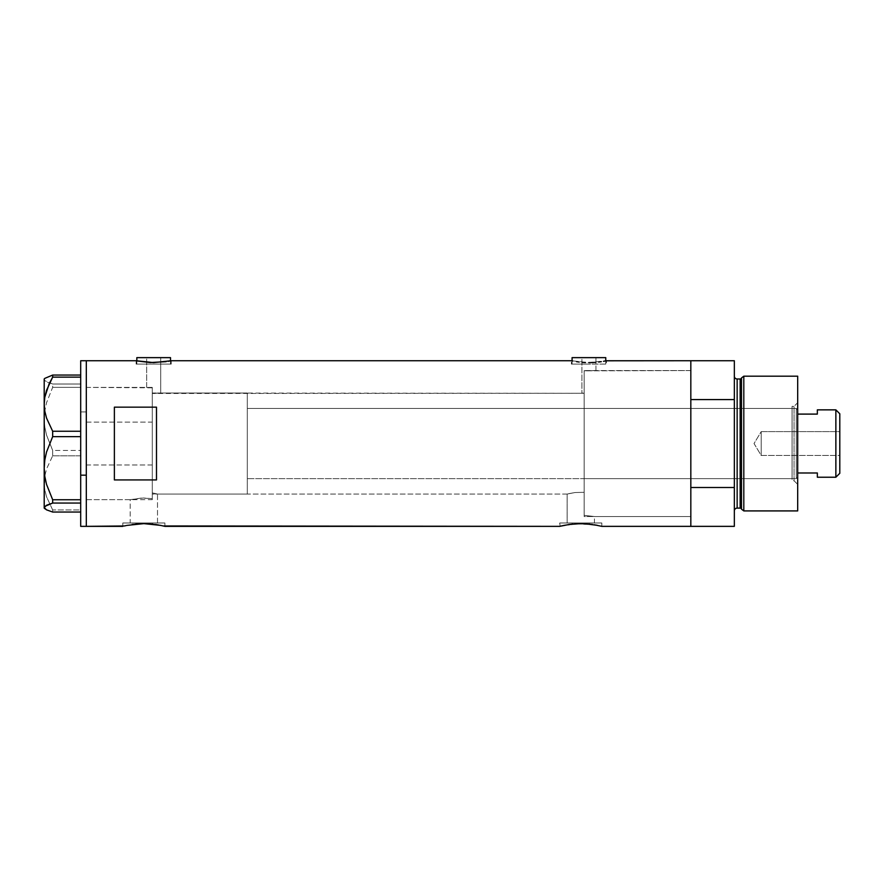 <?xml version="1.0" encoding="UTF-8"?>
<svg xmlns="http://www.w3.org/2000/svg" width="884" height="884" viewBox="0 0 884 884"><rect width="100%" height="100%" fill="white"/><g stroke="black" fill="none" stroke-linecap="round" stroke-linejoin="round"><path stroke-width="0.66" stroke-dasharray="4.42 3.31" d="M164.91 526.356L164.91 522.985L143.849 522.985L157.507 522.985L157.507 494.068L152.28 492.918L152.28 393.49L584.158 393.281L584.158 492.311L575.031 492.532L567.13 494.068L157.507 494.068L154.468 493.338L157.507 494.068L157.507 522.985L130.202 522.985L130.202 499.692L141.473 498.057L152.28 498.642L152.28 492.918L154.468 493.338L152.28 492.918L152.28 498.642L143.374 498.001L130.202 499.692L86.312 499.692L86.312 387.402L146.656 387.402L146.656 357.644L160.7 357.644L160.7 393.015L152.28 393.49L152.28 387.822L146.656 387.402L152.28 387.822L152.28 498.642L152.28 387.822L152.28 441.58L152.28 387.822L86.312 387.402L86.312 526.356L86.312 360.738L86.312 499.692L86.312 387.402L86.312 499.692L130.202 499.692L143.385 498.001L152.28 498.642L152.28 387.822L152.28 498.642L152.28 492.918L152.28 498.642L141.484 498.057L130.202 499.692L130.202 522.985L143.849 522.985L122.799 522.985L164.91 522.985L164.91 526.356L150.136 523.88M585.827 370.827L584.158 370.739L584.158 393.281L581.904 393.015L581.904 357.644L595.949 357.644L595.949 370.562L585.827 370.827L690.824 370.562L690.824 516.532L594.446 516.532L594.446 522.985L567.13 522.985L567.13 494.068L568.523 493.714L575.031 492.532L584.158 492.311L584.158 515.317L594.446 516.532L584.158 515.317L584.158 370.739L585.827 370.827L584.158 370.739L584.158 515.317L584.158 370.739L584.158 515.317L594.446 516.532L690.824 516.532L690.824 443.547L690.824 526.356L690.824 487.504L734.339 487.504L734.339 526.356L734.339 399.579L690.824 399.579L690.824 360.738L690.824 526.356L690.824 370.562L585.827 370.827L595.949 370.562L595.949 357.644L572.081 357.644L605.772 357.644L581.904 357.644L595.949 357.644L581.904 357.644L581.904 393.015L584.158 393.281L584.158 370.739L584.158 402.485L584.158 370.739L585.827 370.827M170.524 364.097L170.524 360.882L170.524 364.097L136.832 364.097L170.524 364.097M166.093 361.666L150.258 362.539L136.136 360.738L136.136 364.097L153.683 364.097L136.832 364.097L136.832 360.882L136.832 364.097L171.22 364.097L136.136 364.097L136.136 360.738L153.683 362.617L171.22 360.738L171.22 364.097L171.22 360.738M605.772 364.097L605.772 360.882L605.772 364.097L572.081 364.097L605.772 364.097M572.081 360.882L572.081 364.097L606.468 364.097L571.384 364.097L571.384 360.738L588.932 362.617L606.468 360.738L606.468 364.097L606.468 360.738L588.932 362.617L571.384 360.738L571.384 364.097L606.468 364.097L572.081 364.097L572.081 360.882M122.799 526.356L122.799 522.985L122.799 526.356L132.147 524.488M158.733 525.008L147.959 523.737L138.114 523.836M147.959 523.737L145.595 523.648M595.661 525.008L576.655 523.737L559.727 526.356L559.727 522.985L601.838 522.985L601.838 526.356L587.064 523.88M569.075 524.488L572.699 524.035M580.777 523.637L575.042 523.836M584.888 523.737L582.523 523.648M564.765 525.218L563.937 525.383M597.617 525.383L596.799 525.218M601.838 526.356L601.838 522.985L559.727 522.985L560.136 526.256M168.258 361.313L170.888 360.805M127.837 525.218L127.009 525.383M143.849 523.637L135.771 524.035M160.678 525.383L159.871 525.218M114.379 479.924L156.49 479.924L156.49 407.159L114.379 407.159L114.379 479.924L156.49 479.924L156.49 407.159L114.379 407.159L114.379 479.924L114.379 407.159M690.824 360.738L690.824 516.532L690.824 370.562L584.158 370.562L584.158 516.532L690.824 516.532L690.824 360.738M584.158 492.311L584.158 402.485L584.158 515.317L584.158 492.311L575.031 492.532L567.13 494.068L567.13 522.985L580.788 522.985L559.727 522.985L594.446 522.985L567.13 522.985L594.446 522.985L594.446 516.532L584.158 515.317L584.158 393.281L160.7 393.015L160.7 357.644L136.832 357.644L170.524 357.644L146.656 357.644L160.7 357.644L146.656 357.644L146.656 387.402L152.28 387.822L152.28 393.49L160.7 393.015L152.28 393.49L152.28 492.918L157.507 494.068L567.13 494.068L575.031 492.532L584.158 492.311M156.49 479.924L156.49 407.159M601.838 522.985L584.888 522.985L601.838 522.985M164.91 522.985L122.799 522.985L164.91 522.985M157.507 522.985L130.202 522.985L157.507 522.985M571.384 364.097L585.506 364.097L571.384 364.097M136.136 364.097L171.22 364.097L136.136 364.097M153.683 364.097L170.203 364.097L153.683 364.097M86.312 464.984L152.28 464.984L152.28 387.402L152.28 422.11L86.312 422.11L86.312 387.402L86.312 464.984L86.312 411.922L80.698 411.922L80.698 360.738L80.698 411.922L86.312 411.922L86.312 526.356L86.312 387.402L86.312 499.692L86.312 422.11L152.28 422.11L152.28 499.692L152.28 464.984L86.312 464.984M86.312 360.738L86.312 411.922L86.312 360.738M80.698 377.137L80.698 431.248L80.698 377.137M44.819 378.363L44.2 379.534L44.797 380.695L52.664 384.021L80.698 384.021L80.698 387.347L52.664 387.347L46.52 402.739L44.797 410.728L44.2 418.894L44.808 427.094L46.532 435.083L52.664 450.431L80.698 450.431L80.698 387.347L80.698 455.835L52.664 455.835L46.554 468.94L44.819 475.813L44.2 482.896L44.797 489.869L46.52 496.731L52.664 509.957L80.698 509.957L80.698 455.835L80.698 512.035L80.698 503.062L80.698 512.035L80.698 509.957L52.664 509.957L52.664 512.035L52.664 509.957L46.52 496.731L44.797 489.869L44.2 482.896L44.2 418.894L44.808 427.094L46.532 435.083L52.664 450.431L52.664 455.835L46.554 468.94L44.819 475.813L44.2 508.112L44.2 379.534L46.52 381.833L52.664 384.021L52.664 387.347L46.52 402.739L44.797 410.728L44.2 418.894L44.2 378.982L44.819 378.363M80.698 436.652L80.698 499.747L80.698 436.652M80.698 526.356L80.698 411.922L80.698 526.356M80.698 503.062L80.698 499.747L80.698 503.062M52.664 387.347L80.698 387.347L80.698 384.021L52.664 384.021L52.664 387.347M52.664 455.835L80.698 455.835L80.698 450.431L52.664 450.431L52.664 455.835M152.28 464.984L152.28 387.402L152.28 464.984M794.042 480.741L794.042 406.353L797.688 402.695L797.688 484.388L794.042 480.741L792.075 480.741L792.075 406.353L794.042 406.353L794.042 480.741L794.042 406.353L792.075 406.353L792.075 480.741L794.042 480.741L797.688 484.388L797.688 376.175L797.688 510.919L797.688 402.695L794.042 406.353L794.042 480.741M584.158 478.631L584.158 408.452L792.075 408.452L792.075 478.631L584.158 478.631L584.158 477.957L584.158 516.532L584.158 370.562L690.824 370.562L690.824 487.504L734.339 487.504L734.339 360.738L734.339 399.579L690.824 399.579L690.824 516.532L690.824 474.62L690.824 516.532L584.158 516.532L584.158 471.47L584.158 478.631L792.075 478.631L792.075 408.452L792.075 478.631L792.075 408.452L584.158 408.452L584.158 471.47L584.158 402.993L584.158 478.631M740.151 378.982L740.151 508.112L740.151 378.982M741.499 509.151L741.499 377.943L741.499 509.151M734.339 376.175L734.339 510.919L734.339 376.175M737.145 508.112L737.145 378.982L737.145 508.112M743.809 510.919L743.809 376.175L743.809 510.919M584.158 370.562L584.158 402.993L584.158 370.562M792.075 406.353L792.075 436.287L792.075 406.353M761.201 455.47L761.201 431.613L839.8 431.613L839.8 455.47L761.201 455.47L754.03 443.547L761.201 431.613L761.201 455.47L761.201 431.613L754.03 443.547L761.201 455.47L839.8 455.47L839.8 413.789L839.8 473.305L839.8 431.613L839.8 455.47L839.8 431.613L761.201 431.613L761.201 455.47M797.688 414.099L797.688 472.984L797.688 409.856L796.285 408.452L796.285 478.631L797.688 477.227L797.688 472.984L797.688 477.227L797.688 472.984L797.688 477.227L796.285 478.631L796.285 408.452L247.299 408.452L247.299 478.631L796.285 478.631L247.299 478.631L247.299 393.015L152.28 393.015L152.28 494.068L247.299 494.068L247.299 393.015L247.299 494.068L152.28 494.068L152.28 393.015L247.299 393.015L247.299 477.957L247.299 408.452L796.285 408.452L796.285 478.631L796.285 408.452L797.688 409.856L797.688 472.984L797.688 414.099L817.346 414.099L817.346 409.856L817.346 414.099L797.688 414.099M247.299 494.068L247.299 448.497L247.299 494.068M152.28 393.015L152.28 494.068L152.28 393.015M817.346 472.984L797.688 472.984L817.346 472.984L817.346 477.227L817.346 472.984M835.866 409.856L835.866 477.227L835.866 409.856M86.312 387.402L152.28 387.402M86.312 499.692L152.28 499.692"/><path stroke-width="1.33" d="M170.524 360.882L170.524 357.644L136.832 357.644L136.832 360.882L136.832 357.644L170.524 357.644L170.524 360.882M605.772 360.882L605.772 357.644L572.081 357.644L572.081 360.882L572.081 357.644L605.772 357.644L605.772 360.882M168.258 361.313L171.22 360.738L571.384 360.738L171.22 360.738L153.672 362.617L136.136 360.738L86.312 360.738L86.312 526.356L124.39 525.969M606.126 360.805L690.824 360.738L606.468 360.738M127.009 525.383L143.86 523.637L160.678 525.383M132.202 524.477L143.838 523.637M138.114 523.836L135.771 524.035M140.401 523.704L139.716 523.737M145.595 523.648L157.208 524.742M150.136 523.88L147.982 523.737M152.766 524.124L151.926 524.035M159.871 525.218L164.91 526.356L559.727 526.356L569.075 524.488L559.727 526.356L163.286 525.958M569.141 524.477L580.799 523.637L592.457 524.477M575.042 523.836L584.899 523.737L597.617 525.383M577.329 523.704L576.655 523.737M582.523 523.648L580.777 523.637M587.064 523.88L584.888 523.737M589.694 524.124L588.854 524.035M594.147 524.742L601.838 526.356L690.824 526.356L690.824 360.738L690.824 399.579L734.339 399.579L734.339 360.738L734.339 487.504L690.824 487.504L690.824 526.356L601.838 526.356M571.716 360.805L572.721 361.003M576.523 361.666L579.175 362.031L576.523 361.666M582.202 362.329L585.495 362.539L582.202 362.329M588.921 362.617L592.357 362.539L588.921 362.617M595.65 362.329L592.357 362.539L595.65 362.329M601.33 361.666L598.678 362.031L601.33 361.666M605.131 361.003L603.507 361.313L605.131 361.003M156.49 479.924L114.379 479.924L114.379 407.159L156.49 407.159L156.49 479.924L114.379 479.924L114.379 407.159L156.49 407.159L156.49 479.924L156.49 407.159M563.937 525.383L572.71 524.035M596.799 525.218L595.661 525.008M136.136 360.738L86.312 360.738L86.312 475.161L80.698 475.161L86.312 475.161L86.312 522.764L86.312 361.136L86.312 526.356L86.312 522.787L86.312 526.356L122.799 526.356M124.412 525.958L126.357 525.527M690.824 526.356L690.824 360.738L690.824 399.579L734.339 399.579L734.339 526.356L690.824 526.356L734.339 526.356L734.339 487.504L690.824 487.504L690.824 526.356M114.379 407.159L114.379 479.924M560.136 526.256L563.296 525.527M163.297 525.958L164.501 526.256M155.562 524.488L158.733 525.008M166.082 361.666L150.247 362.539L137.473 361.003M80.698 526.356L80.698 360.738L80.698 526.356L86.312 526.356M44.819 508.72L44.2 507.549L44.797 506.388L52.664 503.062L52.664 499.747L46.52 484.355L44.797 476.365L44.2 468.2L44.2 508.112L46.554 509.858L52.664 512.035L80.698 512.035L52.664 512.035L46.554 509.858L44.2 507.549L46.52 505.25L52.664 503.062L52.664 499.747L80.698 499.747L52.664 499.747L46.52 484.355L44.797 476.365L44.2 468.2L44.808 459.989L46.532 452.011L52.664 436.652L52.664 431.248L80.698 431.248L52.664 431.248L46.554 418.143L44.819 411.27L44.2 404.198L44.797 397.225L49.217 383.623L52.664 377.137L80.698 377.137L52.664 377.137L52.664 375.059L44.819 378.363L44.2 378.982L44.2 404.198L44.797 397.225L46.52 390.352L52.664 377.137L52.664 375.059L44.819 378.363M80.698 375.059L52.664 375.059L80.698 375.059M52.664 503.062L80.698 503.062L52.664 503.062M52.664 436.652L80.698 436.652L52.664 436.652L52.664 431.248L46.554 418.143L44.819 411.27L44.2 404.198L44.2 468.2L44.808 459.989L46.532 452.011L52.664 436.652M44.2 508.112L44.2 378.982M743.809 376.175L741.499 377.943L741.499 509.151L743.809 510.919L743.809 376.175L743.809 510.919L797.688 510.919L797.688 376.175L743.809 376.175L797.688 376.175L797.688 510.919L743.809 510.919L741.499 509.151A1.403 1.403 0 0 0 740.151 508.112A1.403 1.403 0 0 1 741.499 509.151L741.499 377.943A1.403 1.403 0 0 1 740.151 378.982L737.145 378.982A2.807 2.807 0 0 1 734.339 376.175A2.807 2.807 0 0 0 737.145 378.982L737.145 508.112L740.151 508.112L740.151 378.982A1.403 1.403 0 0 0 741.499 377.943L743.809 376.175M734.339 510.919A2.807 2.807 0 0 1 737.145 508.112A2.807 2.807 0 0 0 734.339 510.919M740.151 508.112L737.145 508.112L737.145 378.982L740.151 378.982L740.151 508.112M835.866 477.227L839.8 473.305L839.8 413.789L835.866 409.856L835.866 477.227L835.866 409.856L817.346 409.856L817.346 414.099L797.688 414.099L817.346 414.099L817.346 409.856L835.866 409.856L839.8 413.789L839.8 473.305L835.866 477.227L817.346 477.227L835.866 477.227M817.346 472.984L817.346 477.227L817.346 472.984L797.688 472.984L817.346 472.984M80.698 360.738L86.312 360.738M690.824 360.738L734.339 360.738"/></g></svg>

